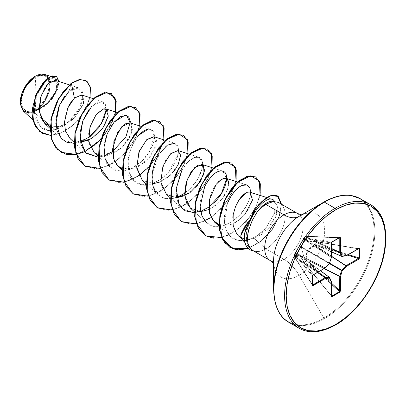 <?xml version="1.0" encoding="UTF-8"?>
<svg xmlns="http://www.w3.org/2000/svg" width="406" height="406" viewBox="0 0 406 406"><rect width="100%" height="100%" fill="white"/><g stroke="black" fill="none" stroke-linecap="round" stroke-linejoin="round"><path stroke-width="0.3" stroke-dasharray="2.03 1.52" d="M314.975 241.783A0.568 0.304 -87.4 0 0 314.878 241.753A0.568 0.304 92.6 0 1 314.975 241.783L345.978 255.866A0.568 0.35 -65.4 0 1 345.826 255.922L341.725 256.328L307.636 241.585L314.975 241.783L345.826 255.922L314.975 241.783L315.721 241.743A0.568 0.34 -176.4 0 1 316.183 241.758L358.397 248.7L345.978 255.866L315.239 241.778L316.091 241.514L358.417 248.837L316.183 241.758L315.929 245.361L347.475 255.156L315.929 245.361L314.975 245.579L331.377 256.353L314.975 245.579L307.418 250.867L329.464 263.595L307.418 250.867L306.829 259.683L324.364 268.498L306.829 259.683L324.171 268.615L306.921 259.936L307.119 260.616L306.393 260.799A0.568 0.31 61.2 0 0 306.611 261.2L331.377 284.114L306.393 260.799L306.601 261.21L303.845 262.509L331.377 295.675L304.114 262.641A0.568 0.345 58.8 0 1 303.886 262.246L303.556 261.159L299.435 254.679L295.076 256.262L294.543 257.115A0.568 0.401 147.4 0 0 295.035 257.424L312.315 284.494L294.543 257.115A0.568 0.32 177.5 0 1 294.502 257.008A0.568 0.304 -1.4 0 0 294.543 257.105L294.553 253.963L295.035 253.638L294.543 254.237A0.568 0.457 140.7 0 0 294.543 254.247L312.275 275.902L312.275 284.875L294.543 257.105L294.543 254.247L312.275 275.902L312.625 275.126L295.035 253.638L294.553 253.963L303.886 237.804L305.109 237.074L306.393 236.358L306.134 237.104L306.946 241.671L314.614 242.001L315.721 241.743L315.721 244.635L310.839 247.391L306.946 250.345L306.134 259.667L306.393 260.799L305.109 261.489L301.257 247.061L305.109 237.074L301.257 247.061L305.109 261.489L303.886 262.246A0.568 0.34 -123.6 0 0 304.124 262.636A0.568 0.34 56.4 0 1 303.886 262.246L306.393 260.799A0.568 0.32 -116.5 0 0 306.601 261.21L307.119 260.616L331.377 283.038L307.119 260.616L303.84 262.662L331.387 296.05M303.866 262.677L303.678 261.809L331.245 281.388L331.245 295.725L303.84 262.662L303.47 261.515A0.568 0.304 -32.6 0 0 303.546 261.581L299.704 255.318L329.515 277.471L331.215 281.226L303.546 261.581L331.215 281.226A0.568 0.35 -54.6 0 1 331.245 281.388L303.678 261.809L299.704 255.318L295.938 256.607M39.032 106.692L35.21 109.513L36.114 93.979L35.21 77.399C28.141 80.789 20.66 94.131 21.3 101.485C22.081 110.599 26.715 113.274 35.21 109.513A19.666 11.353 120 0 0 49.116 85.427A19.666 11.353 120 0 0 35.21 77.399A151.859 87.676 60 0 1 36.114 93.979A151.859 87.676 60 0 1 35.21 109.513L29.887 111.366L25.375 110.488L22.36 107.022L21.3 101.485L22.36 94.73L25.375 87.782L29.887 81.697L35.21 77.399L40.529 75.552L45.041 76.429L48.055 79.896L48.928 82.91M23.487 111.214L33.546 112.036L40.904 117.999L33.546 112.036L35.337 110.899L33.546 112.036L28.445 113.132M37.616 75.039L35.21 76.242A21.082 12.175 120 0 1 50.116 84.849A21.082 12.175 120 0 1 35.21 110.676L40.915 106.067L45.751 99.546L48.984 92.096L50.116 84.849L48.984 78.916L45.751 75.201L40.915 74.262L35.312 76.186M20.3 102.063A21.082 12.175 120 0 0 35.21 110.676L29.501 112.655L24.664 111.716L21.437 107.996L20.3 102.317M294.913 325.069A71.375 41.209 120 0 0 335.072 324.861A71.375 41.209 120 0 0 380.295 266.351A71.375 41.209 120 0 0 375.23 208.1A71.375 41.209 -60 0 1 380.295 266.351A71.375 41.209 -60 0 1 335.072 324.861M284.241 318.908A71.375 41.209 120 0 0 324.399 318.7A71.375 41.209 -60 0 1 284.241 318.908M273.598 289.097A71.04 41.016 120 0 0 323.831 318.096A71.04 41.016 -60 0 1 273.598 289.097M273.598 263.57L274.02 264.316L273.598 260.576A36.109 20.848 120 0 0 299.131 275.314L323.831 318.096L299.131 275.314A36.109 20.848 120 0 0 324.663 231.09A36.109 20.848 120 0 0 299.131 216.347L302.582 214.845L301.724 214.85M299.258 214.764A27.212 15.712 -60 0 1 301.186 236.977A27.212 15.712 -60 0 1 283.946 259.287A30.374 17.534 60 0 1 299.131 275.314A30.374 17.534 -120 0 0 283.946 259.287A27.212 15.712 -60 0 1 268.63 259.363A27.212 15.712 -60 0 0 283.946 259.287L265.996 248.924A27.212 15.712 -60 0 1 253.73 250.903A27.212 15.712 120 0 0 265.996 248.924L254.131 238.398L265.996 248.924L283.946 259.287A27.212 15.712 -60 0 0 301.186 236.977A27.212 15.712 -60 0 0 299.258 214.764M241.179 238.327L242.915 238.368C246.934 239.702 250.675 239.713 254.131 238.398L262.271 234.12L269.381 227.345L274.527 219.392C275.354 218.063 276.222 215.49 277.136 211.673C277.531 208.699 277.501 206.639 277.049 205.502L274.522 201.883L272.999 201.305M253.765 250.857A26.03 15.027 -60 0 1 249.817 249.72A26.03 15.027 120 0 0 253.765 250.857C251.426 249.654 250.035 248.639 249.594 247.827L246.985 242.818C245.838 238.418 245.95 233.78 247.315 228.903L251.497 218.179L248.178 221.854L251.497 218.179L249.076 223.564L247.315 228.903L245.468 229.72L247.315 228.903L246.33 234.181L246.675 241.631L249.259 247.411L253.73 250.903M244.848 242.473L249.594 247.827M240.875 237.769L241.123 238.256M278.927 202.782A27.212 15.712 -60 0 1 283.946 224.34A27.212 15.712 -60 0 1 265.996 248.924A27.212 15.712 120 0 0 283.236 226.614A27.212 15.712 120 0 0 281.307 204.401L279.181 216.134L272.121 229.37L261.119 241.068L248.046 248.406L261.21 240.991L272.259 229.182L279.282 215.845L281.292 204.111M252.573 250.375L253.831 250.964L249.898 247.904L247.767 242.443L247.675 235.196M56.358 76.232L58.865 82.611L55.652 93.096L47.517 103.571L35.495 110.828L44.457 106.357L52.283 98.714L57.479 89.69L59.053 81.55L57.479 89.69L52.283 98.714L44.457 106.357L35.337 110.899L44.137 106.164L51.395 99.003M39.042 109.341L48.781 102.028L55.389 92.624L57.53 84.412L55.246 80.332M44.904 123.739L51.405 127.083L59.301 126.916L74.877 117.466L83.448 103.104L83.737 97.633L81.54 94.938M70.091 138.659L80.424 142.217M94.141 152.544L100.084 155.691L107.291 155.767L121.947 147.662L131.26 134.036L131.508 123.952L129.895 122.79M118.197 166.435L130.427 169.809L145.602 161.923L155.726 146.723L156.467 140.106L153.95 136.68M142.252 180.32L152.585 183.877M160.746 181.812L170.88 174.641L178.143 164.633M166.303 194.205L176.635 197.763L166.957 194.758L161.41 185.618L161.116 172.981L165.399 160.68L172.058 152.433L178.072 150.59L180.65 155.331L178.153 164.608M190.358 208.095L200.691 211.648M208.851 209.587L212.546 207.593L222.123 198.879L227.604 189.221L228.629 181.776L226.112 178.341M250.162 192.226L247.335 192.358C261.017 188.054 247.254 222.833 227.548 225.208L219.113 224.767L227.548 225.208C233.059 224.366 238.885 220.681 245.026 214.16M239.053 199.864L237.17 203.066M232.805 217.357L233.546 227.72L238.058 235.495L236.612 233.922M240.799 237.464L242.915 238.368L241.22 238.373M240.738 236.855L240.788 235.845M263.052 202.548L263.453 202.208M263.885 201.863L267.721 199.61M269.584 199.102L272.167 199.26L266.498 197.448M274.938 201.696L274.679 213.008L266.138 227.68L257.556 235.414L247.873 240.088L238.51 240.687L230.836 236.916L226.411 230.532L224.427 222.001L227.72 202.731C221.991 216.139 223.488 232.958 232.922 238.515C243.732 243.554 254.806 239.946 266.138 227.68L274.705 212.911L274.938 201.696M229.4 199.052L230.755 196.636M250.03 188.191C252.096 195.332 248.665 204.269 239.728 215.002L231.42 221.98L222.3 226.03L213.602 226.35L206.471 222.747L194.408 211.775M209.313 178.909L213.201 174.687M214.576 173.555L218.692 171.281M220.037 170.941L222.803 171.083L226.609 178.544M213.703 203.101L208.709 207.197L194.215 212.769L182.416 208.857M177.808 201.899L176.681 197.986M176.229 194.976L177.265 182.05L181.939 170.084L188.511 161.38L195.098 157.254M189.541 154.25L198.747 157.193L202.274 161.598L201.726 169.947L197.311 179.792L190.028 188.851L181.249 195.428L172.357 198.63L164.486 198.331L158.365 194.971L152.905 185.324L152.265 173.545L159.254 153.91M165.486 140.364L174.697 143.308L177.96 146.779L178.214 153.666L168.967 171.784L160.522 179.477L151.012 184.136L141.831 184.766L134.315 181.086L129.169 172.565L128.088 160.974L130.91 148.616L136.624 137.944L139.055 134.98M148.033 129.255L150.641 129.418L154.432 135.787L149.545 151.468L142.242 160.766L132.026 168.241L120.486 171.144L110.259 167.196L98.191 156.224M130.397 122.952L125.434 137.675L112.498 151.646L98.206 157.208L104.433 155.868M88.924 109.63L91.538 106.585L97.47 102.216L102.535 101.647L106.342 109.112L105.235 103.88L101.931 101.495L91.538 106.585M88.447 137.756L74.171 143.323L62.148 139.42M64.554 96.161L69.05 91.213L78.754 87.843L82.839 94.634L79.571 107.727L69.335 121.399L55.302 129.666L50.166 125.505L55.302 129.666L46.944 129.859L40.169 126.388L34.119 112.376L37.058 94.542L45.782 81.063L54.424 77.561L57.5 82.722L54.993 92.619L47.279 103.175L36.51 110.275L44.833 101.693L49.847 90.249L49.786 79.957L44.665 74.445M56.119 90.974L56.901 81.743L51.09 81.256M50.278 81.799L47.411 84.478M46.512 85.564L45.228 87.341M50.111 126.738L61.067 126.439L72.141 120.049M74.496 117.852L82.773 105.271M83.519 102.825L82.23 95.263L75.181 97.394M90.02 97.648L84.621 111.122L74.953 123.632L62.879 132.366L50.684 135.457L62.879 132.366L74.953 123.632L84.621 111.122L90.02 97.648M85.889 80.439L89.883 86.006L90.264 95.141L86.879 106.215L80.165 117.385L71.02 126.855L60.692 133.148L50.532 135.34L41.833 133.143M69.05 91.213L71.187 83.235L69.05 91.213C78.465 82.92 86.153 89.68 81.52 102.982C78.15 113.903 66.645 126.748 55.302 129.666C29.922 137.126 29.009 94.725 45.31 81.515C53.115 75.277 57.165 76.211 57.469 84.326C57.109 92.842 47.304 106.468 36.51 110.275L47.563 103.53L55.708 92.994L58.865 82.484L56.261 76.171M41.737 133.087L50.445 135.34L60.636 133.173L71.004 126.865L80.18 117.364L86.909 106.149L90.274 95.04L89.853 85.905L85.793 80.383M273.598 260.576A36.109 20.848 120 0 0 299.131 275.314A36.109 20.848 120 0 0 324.663 231.09A36.109 20.848 120 0 0 299.131 216.347M323.831 202.086A71.04 41.016 -60 0 1 374.063 231.09A71.04 41.016 -60 0 1 323.831 318.096A71.04 41.016 120 0 0 374.063 231.09A71.04 41.016 120 0 0 323.831 202.086M364.558 201.939A71.375 41.209 -60 0 1 369.622 260.19A71.375 41.209 -60 0 1 324.399 318.7A71.375 41.209 120 0 0 369.622 260.19A71.375 41.209 120 0 0 364.558 201.939M266.904 202.69L272.091 201.193L275.796 202.98L276.557 214.17L268.067 228.872L254.131 238.398C249.964 239.723 246.224 239.713 242.915 238.368L238.231 235.658M233.211 214.495L235.51 206.654M245.752 193.068L246.939 192.5M209.009 210.881C208.268 199.28 211.237 189.739 217.92 182.258M228.73 184.182C228.121 193.099 219.164 203.827 212.546 207.593L203.883 211.242L197.341 211.455L190.566 208.283M196.534 186.826L184.796 195.702M177.371 166.09L176.316 167.866M173.565 171.667L171.007 174.509M167.922 177.31L154.351 183.715L142.455 180.503M154.128 136.736L156.366 144.171L149.794 157.437L136.462 168.033L122.257 168.982M129.976 122.815L131.508 123.952L132.386 129.813L129.123 138.563L122.059 147.561L112.538 154.082L102.586 156.071L94.319 152.697L89.411 144.541L88.65 133.488L91.695 122.176L97.196 113.325L103.149 108.991L107.423 110.031L108.341 115.852L105.118 124.591L98.085 133.594L88.584 140.151M80.424 142.212L70.847 139.294L65.28 130.367L64.818 117.943L68.878 105.697M71.182 101.921L74.41 98.115M84.681 151.717L95.288 144.785L104.723 134.888L115.786 112.081M100.155 168.444L113.223 163.136L125.373 152.844L134.711 139.598L139.842 125.967L134.711 139.598L125.373 152.844L113.223 163.136L100.155 168.444M124.211 182.33L137.274 177.026L149.428 166.734L158.766 153.483L163.892 139.857L155.153 159.456L138.938 175.94L124.211 182.33M148.266 196.215L161.329 190.911L173.479 180.619L182.817 167.373L187.948 153.742L182.817 167.373L173.479 180.619L161.329 190.911L148.266 196.215M172.317 210.105L185.38 204.802L197.534 194.504L206.872 181.259L211.998 167.627L206.872 181.259L197.534 194.504L185.38 204.802L172.317 210.105M196.372 223.99L209.435 218.687L221.59 208.395L230.928 195.144L236.053 181.518L227.309 201.117L211.1 217.601L196.372 223.99M221.615 237.637L234.384 232.004L246.148 221.717L255.151 208.714L260.109 195.403L255.151 208.714L246.148 221.717L234.384 232.004L221.615 237.637M248.188 248.543L261.368 241.139L272.441 229.324L279.48 215.977L281.49 204.223L279.48 215.977L272.441 229.324L261.368 241.139L248.188 248.543M76.054 154.412L90.741 147.977M101.008 138.969L109.513 127.301L114.802 115.071M85.377 166.262L95.577 168.764L107.316 166.039L119.049 158.634L129.23 147.794L136.543 135.294L140.111 123.15L139.623 113.33L135.371 107.448L139.623 113.33L140.111 123.15L136.543 135.294L129.23 147.794L119.049 158.634L107.316 166.039L95.577 168.764L85.377 166.262M124.16 182.187L138.842 175.757M149.114 166.739L158.579 153.341L163.73 139.557L163.922 128.123L159.426 121.338L163.674 127.22L164.166 137.035L160.598 149.18L153.285 161.684L143.105 172.52L131.371 179.929L119.628 182.649L109.432 180.147M133.483 194.038L143.683 196.54L155.422 193.814L167.155 186.41L177.336 175.57L184.649 163.07L188.222 150.925L187.729 141.105L183.482 135.223L187.729 141.105L188.222 150.925L184.649 163.07L177.336 175.57L167.155 186.41L155.422 193.814L143.683 196.54L133.483 194.038M157.538 207.923L167.734 210.425L179.472 207.705L191.211 200.3L201.391 189.46L208.704 176.96L212.272 164.816L211.785 154.996L207.537 149.114L211.785 154.996L212.272 164.816L208.704 176.96L201.391 189.46L191.211 200.3L179.472 207.705L167.734 210.425L157.538 207.923M181.589 221.808L191.784 224.315L203.528 221.59L215.261 214.185L225.442 203.35L232.755 190.845L236.328 178.701L235.835 168.881L231.587 162.999L235.835 168.881L236.328 178.701L232.755 190.845L225.442 203.35L215.261 214.185L203.528 221.59L191.784 224.315L181.589 221.808M205.644 235.693L215.84 238.2L227.578 235.48L239.312 228.076L249.497 217.235L256.81 204.736L260.378 192.591L259.891 182.771L255.643 176.889L259.891 182.771L260.378 192.591L256.81 204.736L249.497 217.235L239.312 228.076L227.578 235.48L215.84 238.2L205.644 235.693M115.131 114.731L109.721 127.403L100.845 139.476M75.125 143.237L80.378 141.983M114.061 122.165C103.398 135.452 103.576 149.946 104.048 153.047C104.941 161.486 108.387 167.094 114.375 169.855C120.044 172.388 126.926 171.286 135.015 166.551C141.11 162.552 145.993 157.457 149.672 151.25C153.295 144.749 154.869 139.405 154.392 135.223C153.844 130.91 151.773 128.91 148.175 129.235M136.624 137.944C132.65 143.374 129.961 149.789 128.56 157.183C127.179 163.197 127.895 169.586 130.712 176.361C133.549 181.604 137.852 184.481 143.607 184.984C146.612 186.146 152.519 184.116 161.329 178.899C175.62 167.683 177.904 155.945 178.335 152.859C179.142 146.86 177.346 143.597 172.946 143.069L166.09 146.074L159.751 153.153M155.899 192.134C160.583 198.453 167.216 200.341 175.803 197.798L176.59 197.529M184.659 193.307L187.552 191.089C202.579 177.843 203.924 163.547 201.812 160.152C200.275 156.899 197.489 156.137 193.464 157.868C189.617 159.563 185.786 163.628 181.959 170.048M194.418 212.759L200.645 211.419M204.771 186.313C193.55 209.628 204.883 227.959 216.104 226.67C229.948 226.584 238.149 216.352 239.728 215.002C243.346 212.83 257.703 189.922 246.28 184.821M111.32 93.563L115.568 99.44L116.06 109.26L112.492 121.404L105.179 133.904L94.999 144.744L83.266 152.154L71.527 154.879L61.326 152.377M40.042 74.293L47.786 76.445L50.192 88.467L44.173 102.657L36.768 110.249L35.423 110.838M49.116 85.427L48.055 92.187L45.041 99.135L40.529 105.22M331.377 257.424A0.568 0.33 0 0 0 331.245 257.211A0.568 0.36 -56.3 0 1 331.215 257.409L329.515 263.124L299.704 245.914L303.678 238.85A0.568 0.431 -160.4 0 1 303.718 238.271L303.556 238.596A0.568 0.279 31.6 0 0 303.465 238.667A0.568 0.279 31.6 0 0 303.546 238.977L331.215 257.409L303.546 238.977L331.245 257.211L331.245 243.011L331.245 257.211L303.678 238.85L303.845 238.383L331.245 242.874L331.743 242.179L304.124 237.652L306.601 236.221A0.568 0.304 -118.6 0 0 306.479 236.241A0.568 0.304 -118.6 0 0 306.393 236.358A0.568 0.411 -157.7 0 1 307.119 236.49A0.568 0.401 92.6 0 0 306.601 236.221L339.512 237.693L331.743 242.179L304.124 237.652L306.9 236.206L307.119 236.49L339.203 237.921L307.119 236.49L306.829 237.079L331.377 248.518L306.829 237.079L307.636 241.585L313.889 241.732M306.865 258.409L307.418 250.867L306.794 250.771L307.418 250.867L307.636 250.492L307.24 250L329.682 263.22L307.636 250.492L314.975 245.579L314.614 244.98L315.239 245.528L315.031 244.808L315.239 245.528L331.377 256.13L315.239 245.528L315.929 245.361L315.721 244.635L316.183 244.615A0.568 0.32 -3.5 0 0 315.721 244.635L315.929 245.361L316.183 244.615L316.183 241.758L314.614 242.001A0.568 0.304 92.6 0 1 314.878 241.753A0.568 0.304 -87.4 0 0 314.614 242.001L307.24 241.743A0.568 0.37 89.2 0 1 307.636 241.585L307.636 241.585A0.568 0.37 -90.8 0 0 307.24 241.743L306.794 241.484A0.568 0.472 164.9 0 1 307.418 241.463A0.568 0.472 -15.1 0 0 306.794 241.484L306.134 237.104A0.568 0.502 177 0 1 306.829 237.079A0.568 0.502 -3 0 0 306.134 237.104L306.19 236.845A0.568 0.411 -157.7 0 1 306.921 236.977A0.568 0.411 22.3 0 0 306.19 236.845L306.393 236.358L307.119 236.49L306.921 236.977L331.377 248.376L306.921 236.977L307.418 241.463L331.377 251.852M304.124 237.652L303.886 237.804A0.568 0.35 58.5 0 1 304.124 237.652L303.845 238.383A0.568 0.431 -160.3 0 1 303.886 237.804L303.718 238.271A0.568 0.431 19.6 0 0 303.678 238.85L304.124 237.652A0.568 0.457 99.3 0 0 303.845 238.383L331.245 243.001L331.743 242.179L339.512 237.693L339.776 237.946M303.546 238.977A0.568 0.279 -148.4 0 1 303.465 238.667A0.568 0.279 -148.4 0 1 303.556 238.596L299.704 245.914L329.515 263.124A0.568 0.37 -60 0 1 329.296 263.499L299.486 246.29L329.296 263.499L325.196 267.833L295.401 253.085L302.962 239.936M295.035 253.638L295.355 253.258L325.044 267.955L312.625 275.126L295.035 253.638L295.401 253.085L325.196 267.833A0.568 0.36 -63.7 0 1 325.044 267.955L295.355 253.258L299.643 245.615L295.076 253.283A0.568 0.279 28.4 0 1 295.091 253.171A0.568 0.279 28.4 0 1 295.401 253.085A0.568 0.279 -151.6 0 0 295.091 253.171A0.568 0.279 -151.6 0 0 295.076 253.283L294.878 253.583A0.568 0.431 40.4 0 1 295.355 253.258A0.568 0.431 -139.6 0 0 294.878 253.583L294.553 253.963A0.568 0.431 40.3 0 1 295.035 253.638A0.568 0.457 140.7 0 0 294.543 254.237A0.568 0.335 -177.4 0 1 294.502 254.095A0.568 0.35 1.5 0 0 294.543 254.247A0.568 0.457 -39.3 0 1 294.543 254.237M317.456 272.487L295.355 257.008L295.035 257.424A0.568 0.411 37.7 0 1 294.553 256.861A0.568 0.304 -1.4 0 0 294.502 256.993A0.568 0.32 177.5 0 1 294.553 256.861A0.568 0.411 -142.3 0 0 295.035 257.424L295.355 257.008L317.456 272.487M295.401 256.876L317.583 272.416L295.355 257.008A0.568 0.411 37.7 0 1 294.878 256.445A0.568 0.411 -142.3 0 0 295.355 257.008L295.401 256.876A0.568 0.502 63 0 1 295.076 256.262A0.568 0.502 -117 0 0 295.401 256.876L299.486 255.196L320.441 270.766L299.486 255.196A0.568 0.472 75.1 0 1 299.197 254.643A0.568 0.472 -104.9 0 0 299.486 255.196L299.704 255.318A0.568 0.37 150.8 0 1 299.613 255.227A0.568 0.37 -29.2 0 0 299.704 255.318L320.471 270.751M316.183 244.615L348.404 254.623L316.183 244.615M306.829 259.683L306.921 259.936L306.19 260.119L306.921 259.936L307.119 260.616L306.393 260.799L306.134 259.667L306.829 259.683L306.134 259.667L306.794 250.771L307.24 250L314.614 244.98L315.721 244.635L315.929 241.575L358.985 248.934M341.527 256.242L345.978 255.866L358.397 248.7A0.568 0.33 60 0 0 358.645 248.705M303.845 238.383L303.886 237.804L306.601 236.221L339.512 237.693M331.448 242.478L331.743 242.179M312.625 284.976L312.275 284.875L312.381 275.496M312.275 284.875L294.543 257.105A0.568 0.401 147.4 0 0 294.543 257.115L294.685 257.379M331.743 296.116L303.845 262.509L303.546 261.581A0.568 0.304 147.4 0 1 303.47 261.515A0.568 0.304 147.4 0 1 303.556 261.159A0.568 0.304 -32.6 0 0 303.47 261.515L299.613 255.227A0.568 0.37 150.8 0 1 299.643 254.902A0.568 0.37 -29.2 0 0 299.613 255.227L320.496 270.731M306.393 236.358L306.9 236.206M294.543 257.105L294.543 254.247A0.568 0.35 -178.5 0 1 294.553 253.963A0.568 0.35 1.5 0 0 294.502 254.105A0.568 0.335 -177.4 0 1 294.553 253.963L294.553 256.861L295.076 256.262L299.197 254.643L299.643 254.902L303.556 261.159L303.886 262.246M315.721 241.743L316.091 241.514M346.227 255.876A0.568 0.33 60 0 1 345.978 255.866L345.826 255.922M341.903 256.359A0.568 0.431 84.3 0 1 341.725 256.328L341.507 256.201M329.576 263.164L331.357 257.587M331.377 295.938A0.568 0.33 0 0 0 331.245 295.725L331.245 281.388A0.568 0.33 180 0 1 331.377 281.597M331.357 281.51A0.568 0.33 0 0 0 331.245 281.388A0.568 0.35 125.4 0 0 331.215 281.226L329.515 277.471A0.568 0.431 155.7 0 1 329.631 277.613M325.419 267.864L329.362 263.53M325.044 267.955L312.625 275.126A0.568 0.33 -120 0 0 312.656 275.136A0.568 0.33 60 0 1 312.625 275.126L312.275 275.902A0.568 0.33 180 0 1 312.315 276.029M312.315 285.053L294.589 257.287L294.634 253.755L299.592 245.666C302.977 238.956 302.084 241.149 303.465 238.662L303.982 237.683L306.779 236.175L339.69 237.642M69.274 84.813L78.754 87.843M50.085 128.453L61.966 139.258M93.324 98.704L102.535 101.647M74.136 142.339L86.204 153.311M117.38 112.589L126.591 115.532M141.435 126.479L150.641 129.418M122.247 170.114L134.315 181.086M146.297 183.999L158.365 194.971M170.353 197.889L182.253 208.709M213.597 168.14L222.803 171.083M237.647 182.025L246.823 184.958M219.164 226.304L230.836 236.916M40.169 126.388L32.795 119.679M54.424 77.561L50.593 76.338M331.377 251.887L307.479 241.555L316.056 241.499L358.752 248.66"/><path stroke-width="0.61" d="M28.445 113.132L22.35 109.924L20.3 102.317L24.73 87.407L35.413 76.125L27.415 83.392L21.838 93.756L20.381 104.068L23.487 111.214L32.795 119.679M35.21 76.242A21.082 12.175 120 0 0 20.3 102.063L21.437 94.821L24.664 87.371L29.501 80.85L35.21 76.242M273.598 260.576A36.109 20.848 120 0 1 299.131 216.347A30.374 17.534 60 0 1 283.946 214.845A30.374 17.534 -120 0 0 299.131 216.347L323.831 202.086A1.137 0.66 60 0 1 324.399 202.142L335.072 208.308A71.375 41.209 120 0 0 289.854 266.818A71.375 41.209 120 0 0 294.913 325.069A71.375 41.209 -60 0 1 289.854 266.818A71.375 41.209 -60 0 1 335.072 208.308L324.399 202.142A71.375 41.209 120 0 0 279.176 260.652A71.375 41.209 120 0 0 284.241 318.908A71.375 41.209 -60 0 1 279.176 260.652A71.375 41.209 -60 0 1 324.399 202.142A1.137 0.66 -120 0 0 323.831 202.086A71.04 41.016 120 0 0 273.598 289.097A71.04 41.016 -60 0 1 323.831 202.086L299.131 216.347A36.109 20.848 120 0 0 273.598 260.576L273.598 289.097C274.167 305.926 279.206 316.969 288.712 322.232L299.384 328.398C309.362 333.935 321.45 332.778 335.64 324.917A1.137 0.66 -120 0 0 335.879 324.394A70.238 40.549 -60 0 1 286.215 295.72A70.238 40.549 -60 0 1 335.879 209.699A1.137 0.66 -120 0 0 335.072 208.308A71.375 41.209 -60 0 1 375.23 208.1A71.375 41.209 120 0 0 335.072 208.308A1.137 0.66 60 0 1 335.879 209.699A70.238 40.549 -60 0 1 385.543 238.378A70.238 40.549 -60 0 1 335.879 324.394A1.137 0.66 60 0 1 335.64 324.917A1.137 0.66 60 0 1 335.072 324.861A71.375 41.209 -60 0 1 294.913 325.069M276.775 202.071L271.127 201.224L268.696 201.838L264.717 204.137L265.996 204.482L283.946 214.845A27.212 15.712 -60 0 0 266.701 237.155A27.212 15.712 -60 0 0 268.63 259.363A27.212 15.712 -60 0 1 266.701 237.155A27.212 15.712 -60 0 1 283.946 214.845A27.212 15.712 -60 0 1 299.258 214.764A27.212 15.712 -60 0 0 283.946 214.845L265.996 204.482A27.212 15.712 -60 0 1 278.927 202.782M240.788 235.845L248.178 221.859L245.006 226.162L241.413 233.247L240.778 235.932L240.875 237.769M241.123 238.256L244.848 242.473M277.344 195.849L281.307 204.401A27.212 15.712 120 0 0 265.996 204.482A27.212 15.712 120 0 0 256.998 212.257L252.106 220.747L248.726 229.867C247.355 234.759 247.112 239.322 248 243.554L250.177 248.279L252.573 250.375L270.335 260.632L273.598 263.57M35.423 110.838L39.042 109.341M69.274 84.813L55.246 80.332L48.141 83.682L41.118 95.77L39.209 111.447L44.904 123.739L50.085 128.453M93.324 98.704L81.54 94.938L74.41 98.115L67.817 107.884L64.397 122.358L65.503 131.138L70.091 138.659L74.136 142.339M80.424 142.217L91.949 138.365L102.688 128.347L108.306 116.106L105.844 108.904L103.733 108.838L96.217 114.492L89.97 126.921L88.747 141.461L94.141 152.544L98.191 156.224M141.435 126.479L129.895 122.79L124.987 123.931L117.638 132.285L112.548 149.124L113.538 158.69L118.197 166.435L122.247 170.114M165.486 140.364L153.95 136.68L146.906 139.466L139.4 150.9L136.614 167.018L142.252 180.32L146.297 183.999M152.585 183.877L160.746 181.812M178.153 164.608L180.65 155.275L178.006 150.565L170.398 153.884L162.948 166.105L160.756 181.913L166.303 194.205L170.353 197.889M184.796 195.702L176.635 197.763L189.764 192.865L200.31 181.842L204.67 170.408L202.056 164.45L194.454 167.769L186.999 179.99L184.806 195.804L190.358 208.095L194.408 211.775M200.691 211.648L208.851 209.587M237.647 182.025L226.112 178.341L221.356 179.381L216.195 184.294L209.425 199.645L209.603 213.713L214.414 221.98L219.113 224.767L212.389 219.707L209.009 210.881M245.026 214.16L252.507 200.077L250.162 192.226L266.498 197.448M246.939 192.5L247.325 192.358C244.62 193.271 241.864 195.773 239.053 199.864L245.752 193.068M237.236 202.939L235.51 206.654L233.211 214.495L232.805 217.357M238.231 235.658L240.799 237.464M238.18 235.607L241.26 238.413L240.738 236.855M272.167 199.26L273.258 199.777L266.772 200.031L263.042 202.553C258.718 206.294 254.872 211.501 251.497 218.179C254.897 211.47 258.744 206.263 263.042 202.553L263.052 202.548M263.453 202.208L263.885 201.863M267.721 199.61L269.584 199.102M273.258 199.777L274.938 201.696L273.258 199.777M246.28 184.821C243.559 184.349 240.403 185.735 236.81 188.978L231.841 194.916L227.72 202.731L229.4 199.052M230.755 196.636L234.394 191.52C237.013 188.48 239.581 186.44 242.103 185.41L246.858 184.969L250.03 188.191M206.471 222.747L201.904 215.89L200.148 206.654L204.771 186.313L209.313 178.909M213.201 174.687L214.576 173.555M218.692 171.281L220.037 170.941M226.609 178.544L221.478 193.5L208.714 207.187L200.645 211.419M182.253 208.709L177.808 201.899M176.681 197.986L176.229 194.976M195.098 157.254L198.747 157.193M159.751 153.153L167.373 145.14L174.697 143.308M139.055 134.98L148.033 129.255M110.259 167.196L105.174 158.873L104.043 146.942L107.275 133.65L114.061 122.165L120.78 116.461L126.591 115.532L130.397 122.952M114.061 122.165L124.875 115.294L128.677 116.918L130.362 121.612L125.956 136.776L112.492 151.641L104.433 155.868M91.538 106.585L82.758 120.947L79.962 138.74L85.554 152.676L98.206 157.208L86.204 153.311L81.012 144.632L80.012 132.823L83.007 120.298L88.924 109.63M80.378 141.983L90.289 136.391L98.704 127.753L104.312 117.953L106.342 109.118L101.363 123.815L88.447 137.756M61.966 139.258L56.997 130.869L55.932 119.227L58.794 106.829L64.554 96.161M50.166 125.505L40.904 117.999L50.166 125.505M50.593 76.338L44.665 74.445L35.423 76.12M51.395 99.003L56.119 90.974M51.09 81.256L50.278 81.799M47.411 84.478L46.512 85.564M45.228 87.341L40.412 98.034L39.098 110.32L42.427 120.836L50.111 126.738M72.141 120.049L74.496 117.852M82.773 105.271L83.519 102.825M75.181 97.394L74.41 98.115L71.39 83.347L80.175 79.515L86.945 81.149L90.452 87.645L90.02 97.648L90.299 86.93L85.991 80.495L79.485 79.627L71.187 83.235L79.282 79.51L85.889 80.439M50.684 135.457L39.874 131.788L33.531 121.871L32.485 108.209L36.205 94.106L43.026 82.773L50.598 76.541L56.551 76.338L59.053 81.55L56.459 76.287L52.019 76.008L46.33 79.378L35.55 95.72L32.602 117.633L35.723 126.931L41.935 133.204L50.684 135.457M41.833 133.143L35.525 126.814L32.404 117.517L35.352 95.603L46.132 79.261L51.821 75.892L56.358 76.232M56.459 76.287L51.826 75.886L46.132 79.261L35.352 95.598L32.404 117.517L35.525 126.819L41.935 133.204M85.991 80.495L79.287 79.51L71.187 83.235L58.53 98.369L50.897 119.293L51.623 139.385L55.404 147.068L61.225 152.316L76.054 154.412M265.996 204.482L264.717 204.137L256.998 212.257A27.212 15.712 -60 0 1 265.996 204.482M324.399 202.142A71.375 41.209 -60 0 1 364.558 201.939A71.375 41.209 120 0 0 324.399 202.142M335.879 209.699L345.567 205.208L354.885 203.091L363.471 203.436L370.998 206.223L377.174 211.348L381.762 218.611L384.589 227.741L385.543 238.378L384.589 250.116L381.762 262.504L377.174 275.07L370.998 287.326L363.471 298.801L354.885 309.057L345.567 317.7L335.879 324.394L326.191 328.89L316.873 331.002L308.286 330.662L300.76 327.875L294.583 322.75L289.996 315.487L287.169 306.357L286.215 295.72L287.169 283.982L289.996 271.594L294.583 259.028L300.76 246.772L308.286 235.297L316.873 225.041L326.191 216.398L335.879 209.699M339.776 237.946L339.512 237.693A0.568 0.33 -120 0 0 339.761 237.408L331.991 241.895L331.21 243.316L331.21 257.658L329.515 263.372L325.409 267.701L312.99 274.872L312.148 276.263L312.148 285.235L312.99 285.651A0.568 0.33 -120 0 0 312.625 284.976A0.568 0.33 60 0 1 312.99 285.651L325.409 278.48A0.568 0.33 -120 0 0 325.044 277.805A0.568 0.33 60 0 1 325.409 278.48A0.568 0.431 -95.7 0 0 325.196 277.75L329.296 277.344L325.196 277.75A0.568 0.304 125 0 0 325.044 277.805L317.456 272.487L325.044 277.805L312.625 284.976L312.315 284.494L312.625 284.976L325.044 277.805A0.568 0.304 -55 0 1 325.196 277.75L317.583 272.416L325.196 277.75A0.568 0.431 84.3 0 1 325.409 278.48L329.515 278.074L331.21 281.83L331.438 296.73L339.761 292.203L340.543 290.782L340.543 276.44L342.243 270.726L346.348 266.392L358.762 259.226L359.604 257.835L359.361 248.365L346.348 255.618L342.243 256.024L340.543 252.268L340.319 237.368L331.991 241.895L331.21 243.316L331.21 257.658L329.515 263.372L325.409 267.701L312.99 274.872L312.148 276.263L312.397 285.733L325.409 278.48L329.515 278.074L331.21 281.83L331.21 296.167L331.991 296.69L339.761 292.203L340.543 290.782L340.543 276.44L342.243 270.726L346.348 266.392L358.762 259.226L359.604 257.835L359.604 248.863L358.762 248.447A0.568 0.33 60 0 1 358.645 248.705A0.568 0.33 -120 0 0 358.762 248.447L346.348 255.618A0.568 0.33 60 0 1 346.227 255.876L341.898 256.359A0.568 0.431 84.3 0 0 342.243 256.024L341.507 256.201L339.807 252.446L331.377 248.518L339.807 252.446A0.568 0.304 -65 0 1 339.776 252.288L339.776 237.946L339.203 237.921L339.776 237.946L339.776 252.288L331.377 248.376L339.776 252.288L341.507 256.201L331.377 251.821L341.725 256.328A0.568 0.325 -66.6 0 1 341.507 256.201L342.243 256.024L340.543 252.268A0.568 0.431 155.7 0 1 339.807 252.446L340.543 252.268L339.776 252.288A0.568 0.33 0 0 0 340.543 252.268L340.543 237.926A0.568 0.33 180 0 1 339.776 237.946A0.568 0.33 0 0 0 340.543 237.926L339.761 237.408A0.568 0.33 60 0 1 339.512 237.693L339.776 237.946L339.766 237.672M281.292 204.111L277.242 195.793L272.015 195.078L265.702 197.986L258.444 204.898L253.643 211.44L245.666 229.832L253.846 211.551L258.642 205.015L265.905 198.103L272.218 195.195L277.44 195.91L281.49 204.223L278.298 196.504L271.03 195.484L261.84 201.564L255.912 208.511L245.666 229.832L248.726 229.867L252.253 220.428L256.998 212.257C260.18 208.131 262.758 205.426 264.717 204.137L266.904 202.69M236.612 233.922L233.003 225.279L233.211 214.495M235.51 206.654L239.053 199.864M217.92 182.258C224.706 176.3 228.309 176.94 228.73 184.182M190.566 208.283L186.476 202.503L184.664 193.642L186.121 182.69L190.982 172.032L197.844 165.181L203.548 165.46L204.035 173.819L196.534 186.826M178.143 164.633L177.371 166.09M176.316 167.866L173.565 171.667M171.007 174.509L167.922 177.31M142.455 180.503L136.71 168.165L138.913 152.148L146.495 139.847L154.128 136.736M122.257 168.982L116.776 164.948L113.431 158.335L113.903 141.227L121.556 126.865L129.976 122.815M88.584 140.151L80.424 142.212M68.878 105.697L71.182 101.921M74.41 98.115L71.39 83.347L63.255 91.665L56.358 103.038L51.78 116.086L50.293 129.225L52.272 140.841L57.642 149.535L65.884 154.275L76.105 154.554L61.428 152.433L55.607 147.185L51.826 139.502L51.095 119.41L58.728 98.485L71.39 83.347L58.51 98.404L50.882 119.374L51.653 139.481L55.47 147.155L61.326 152.377M76.252 154.529L84.529 151.788L76.252 154.529M115.786 112.081L115.116 97.846L106.874 92.482L94.375 98.095L82.266 113.299L75.085 133.67L75.81 153.153L84.895 165.968L100.155 168.444L85.478 166.318L78.155 158.756L74.613 147.205L75.151 133.295L79.469 119.009L86.676 106.392L95.446 97.237L104.215 92.796L111.417 93.619L116.217 101.419L115.131 114.731M139.842 125.967L139.172 111.731L130.93 106.372L118.425 111.98L106.321 127.185L99.14 147.561L99.861 167.044L108.95 179.853L124.211 182.33L109.529 180.208L102.21 172.641L98.663 161.091L99.206 147.18L103.52 132.894L110.726 120.277L119.496 111.122L128.266 106.682L135.472 107.509L140.07 114.345L139.842 125.967M163.892 139.857L163.222 125.621L154.985 120.257L142.481 125.865L130.372 141.07L123.191 161.446L123.916 180.929L133.001 193.743L148.266 196.215L133.584 194.093L126.261 186.527L122.719 174.976L123.257 161.065L127.575 146.779L134.782 134.163L143.551 125.007L152.321 120.572L159.528 121.394L164.12 128.235L163.892 139.857M187.948 153.742L187.278 139.507L179.036 134.147L166.536 139.755L154.427 154.96L147.246 175.336L147.972 194.819L157.056 207.628L172.317 210.105L157.635 207.979L150.316 200.412L146.769 188.861L147.312 174.95L151.631 160.664L158.837 148.053L167.607 138.893L176.377 134.457L183.583 135.284L188.176 142.12L187.948 153.742M211.998 167.627L211.333 153.397L203.091 148.033L190.587 153.641L178.478 168.845L171.302 189.221L172.022 208.704L181.106 221.519L196.372 223.99L181.69 221.869L174.367 214.297L170.825 202.746L171.368 188.836L175.686 174.55L182.893 161.938L191.662 152.783L200.432 148.342L207.639 149.169L212.226 156.011L211.998 167.627M236.053 181.518L235.343 167.191L226.954 161.923L214.302 167.815L202.178 183.385L195.21 204.02L196.352 223.467L205.949 235.871L221.615 237.637L213.14 238.165L205.74 235.754L198.422 228.187L194.88 216.631L195.418 202.721L199.737 188.44L206.948 175.823L215.718 166.668L224.488 162.233L231.689 163.06L236.282 169.896L236.053 181.518M260.109 195.403L259.312 180.914L250.639 175.823L237.708 182.269L225.619 198.559L219.539 219.514L221.96 238.078L232.516 248.675L248.188 248.543L238.555 249.954L230.106 247.523L223.107 240.347L219.616 229.309L220.022 215.855L224.132 201.833L231.247 189.379L239.951 180.416L248.624 176.102L255.744 176.945L260.337 183.786L260.109 195.403M90.741 147.977L101.008 138.969M114.802 115.071L116.045 101.475L111.219 93.502L104.012 92.68L95.243 97.12L86.473 106.276L79.266 118.892L74.953 133.178L74.41 147.089L77.957 158.639L85.377 166.262L77.998 158.716L74.415 147.145L74.948 133.188L79.282 118.856L86.524 106.205L95.334 97.049L104.124 92.654L111.32 93.563M109.432 180.147L102.053 172.601L98.47 161.03L99.003 147.073L103.337 132.742L110.579 120.095L119.384 110.939L128.179 106.545L135.274 107.392L128.068 106.565L119.298 111.005L110.528 120.166L103.322 132.777L99.003 147.063L98.465 160.974L102.007 172.525L109.331 180.091L124.16 182.187M138.842 175.757L149.114 166.739M159.426 121.338L152.123 120.455L143.354 124.891L134.584 134.051L127.377 146.662L123.059 160.949L122.516 174.859L126.063 186.41L133.483 194.038L126.104 186.486L122.521 174.915L123.059 160.959L127.393 146.627L134.635 133.98L143.44 124.825L152.23 120.43L159.426 121.338M183.482 135.223L176.179 134.34L167.409 138.781L158.634 147.936L151.428 160.548L147.114 174.834L146.571 188.744L150.113 200.295L157.538 207.923L150.159 200.371L146.576 188.8L147.109 174.844L151.448 160.512L158.69 147.865L167.495 138.71L176.285 134.315L183.482 135.223M207.537 149.114L200.229 148.231L191.459 152.666L182.69 161.821L175.483 174.438L171.165 188.719L170.621 202.63L174.169 214.185L181.589 221.808L174.21 214.256L170.632 202.685L171.165 188.729L175.499 174.397L182.746 161.75L191.551 152.595L200.341 148.205L207.537 149.114M231.587 162.999L224.285 162.116L215.515 166.551L206.745 175.707L199.539 188.323L195.22 202.604L194.677 216.515L198.219 228.07L205.644 235.693L198.265 228.147L194.682 216.571L195.22 202.614L199.554 188.282L206.796 175.636L215.606 166.485L224.396 162.09L231.587 162.999M255.643 176.889L248.421 175.986L239.753 180.3L231.05 189.262L223.929 201.721L219.824 215.738L219.418 229.197L222.909 240.235L229.908 247.406L238.383 249.842L248.046 248.406L235.023 249.385L224.883 243.108L219.61 230.537L220.118 214.094L226.066 197.154L235.896 183.669L246.696 176.463L255.643 176.889M100.845 139.476L84.681 151.717M69.05 91.213L59.489 105.098L55.83 123.536L61.133 138.41L66.919 142.349L74.151 143.328M74.349 143.313L75.125 143.237M148.175 129.235C144.719 129.605 140.867 132.508 136.624 137.944M159.254 153.91C151.788 165.049 149.235 183.045 155.899 192.134M176.59 197.529L184.659 193.307M181.959 170.048L176.199 188.643L179.087 204.634L185.004 210.755L194.418 212.759M213.703 203.101C225.782 191.977 229.842 174.874 223.934 171.621C218.129 169.135 211.739 174.032 204.771 186.313M247.675 235.196L248.726 229.867L245.468 229.72L253.648 211.435L258.444 204.893L265.707 197.981L272.025 195.078L277.44 195.91M253.542 250.933A26.03 15.027 -60 0 1 249.776 249.695A26.03 15.027 -60 0 1 245.666 229.832A26.03 15.027 120 0 0 253.522 250.933M245.468 229.72A26.03 15.027 120 0 0 249.568 249.573A26.03 15.027 120 0 0 249.817 249.72A26.03 15.027 -60 0 1 245.468 229.72M37.616 75.039L40.042 74.293M48.928 82.91L49.116 85.427M40.529 105.22L39.032 106.692M329.296 277.344L320.441 270.766L329.296 277.344A0.568 0.325 -53.4 0 1 329.449 277.384A0.568 0.325 126.6 0 0 329.296 277.344A0.568 0.431 84.3 0 1 329.515 278.074A0.568 0.431 -24.3 0 0 329.631 277.613A0.568 0.431 155.7 0 1 329.515 278.074A0.568 0.431 -95.7 0 0 329.296 277.344M331.448 296.111L331.245 295.725L331.743 296.116A0.568 0.33 60 0 1 331.991 296.69A0.568 0.33 -120 0 0 331.743 296.116L331.377 295.675L331.743 296.116L339.512 291.63L331.377 284.114L339.512 291.63A0.568 0.33 60 0 1 339.761 292.203A0.568 0.33 -120 0 0 339.512 291.63L331.743 296.116L331.245 295.725A0.568 0.33 180 0 1 331.21 296.167A0.568 0.33 0 0 0 331.377 295.938L331.377 281.597A0.568 0.33 180 0 1 331.21 281.83A0.568 0.33 0 0 0 331.357 281.51M331.377 283.038L339.776 290.803L339.776 276.461L324.171 268.615L339.776 276.461A0.568 0.294 -63.3 0 1 339.807 276.268L341.507 270.548L329.464 263.595L341.507 270.548A0.568 0.284 -60 0 1 341.725 270.173L345.826 265.844L331.377 256.353L345.826 265.844A0.568 0.294 -56.7 0 1 345.978 265.717L358.397 258.551L347.475 255.156L358.397 258.551A0.568 0.33 60 0 1 358.762 259.226A0.568 0.33 -120 0 0 358.397 258.551L345.978 265.717L331.377 256.13L345.978 265.717A0.568 0.33 60 0 1 346.348 266.392A0.568 0.33 -120 0 0 345.978 265.717A0.568 0.294 123.3 0 0 345.826 265.844L346.348 266.392L345.826 265.844L341.725 270.173L329.682 263.22L341.725 270.173A0.568 0.284 120 0 0 341.507 270.548L342.243 270.726L341.507 270.548L339.807 276.268L324.364 268.498L339.807 276.268A0.568 0.294 116.7 0 0 339.776 276.461A0.568 0.33 0 0 0 340.543 276.44A0.568 0.33 180 0 1 339.776 276.461L339.512 291.63L339.776 290.803A0.568 0.33 0 0 0 340.543 290.782A0.568 0.33 180 0 1 339.776 290.803L331.377 283.038M348.404 254.623L358.985 257.906L358.985 248.934L358.417 248.837L358.985 248.934A0.568 0.33 0 0 0 359.604 248.863A0.568 0.33 180 0 1 358.985 248.934L358.985 257.906L358.397 258.551L358.985 257.906A0.568 0.33 0 0 0 359.604 257.835A0.568 0.33 180 0 1 358.985 257.906L348.404 254.623M358.752 248.66L358.645 248.711A0.568 0.33 -120 0 1 358.397 248.7L358.985 248.934L358.397 248.7L358.833 248.68M331.377 251.852L341.527 256.242M331.448 242.478L331.743 242.179A0.568 0.33 -120 0 0 331.875 242.154A0.568 0.33 60 0 1 331.743 242.179M312.661 275.136A0.568 0.33 60 0 1 312.656 275.136A0.568 0.33 -120 0 0 312.99 274.872A0.568 0.33 60 0 1 312.874 275.136L312.315 276.029A0.568 0.33 180 0 1 312.148 276.263A0.568 0.33 0 0 0 312.275 275.902L312.381 275.496M312.625 284.976L312.275 284.875A0.568 0.33 180 0 1 312.148 285.235A0.568 0.33 0 0 0 312.275 284.875L312.625 284.976L312.381 285.103M329.347 277.349L320.471 270.751M346.348 255.618L345.826 255.922A0.568 0.431 -95.7 0 0 346.348 255.618L341.725 256.328M341.507 256.201A0.568 0.431 -24.3 0 0 342.243 256.024M331.991 241.895A0.568 0.33 60 0 1 331.875 242.154A0.568 0.33 -120 0 0 331.991 241.895M339.705 237.642L331.875 242.154L331.377 243.082A0.568 0.33 180 0 1 331.21 243.316A0.568 0.33 0 0 0 331.271 242.895A0.568 0.33 180 0 1 331.276 242.895M331.21 257.658A0.568 0.33 0 0 0 331.377 257.424L331.21 257.658L331.245 257.211M331.215 281.226A0.568 0.431 155.7 0 1 331.21 281.83A0.568 0.431 -24.3 0 0 331.215 281.226M329.515 263.372L325.292 267.965A0.568 0.33 -120 0 0 325.409 267.701L325.419 267.864M329.362 263.53L331.357 257.587M331.377 281.597L329.626 277.608A0.568 0.431 -24.3 0 0 329.515 277.471A0.568 0.325 126.6 0 0 329.449 277.384L320.496 270.731M325.409 267.701L325.044 267.955A0.568 0.33 -120 0 0 325.292 267.965L312.874 275.136M299.131 216.347L323.831 202.086C333.94 196.438 342.994 194.235 350.997 195.484L360.086 198.61L370.759 204.771C382.756 212.165 387.547 226.69 385.127 248.35C381.523 277.663 359.097 311.991 335.64 324.917M301.724 214.85L297.552 213.495L279.602 203.132M105.844 108.904L117.38 112.589M178.006 150.565L189.541 154.25M202.056 164.45L213.597 168.14M214.409 221.98L219.164 226.304M341.613 256.313L331.377 251.887M358.645 248.711L346.227 255.876M341.608 256.313L341.898 256.359M331.377 243.082L331.377 257.424M312.315 276.029L312.326 285.063"/></g></svg>
